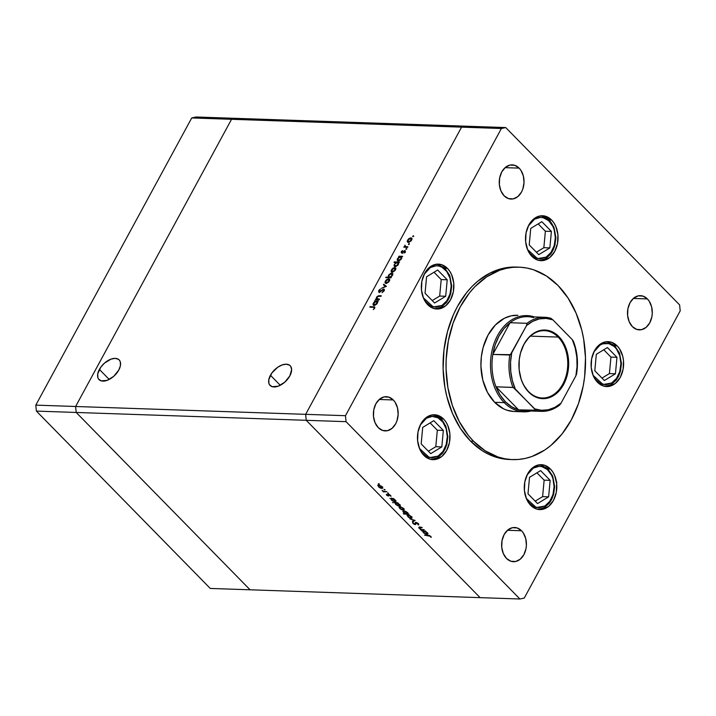 <?xml version="1.0" encoding="UTF-8"?>
<svg xmlns="http://www.w3.org/2000/svg" width="716" height="716" viewBox="0 0 716 716"><rect width="100%" height="100%" fill="white"/><g stroke="black" fill="none" stroke-linecap="round" stroke-linejoin="round"><path stroke-width="1.07" d="M270.433 375.247A14.078 7.992 135.6 0 1 290.186 365.724A14.078 7.992 135.6 0 1 289.837 375.909L291.636 369.537L290.66 366.297L289.559 365.187L286.31 364.193L282.131 364.936L277.638 367.299L271.82 373.036L268.804 379.632L268.903 383.4L269.601 384.859L272.178 386.685L278.13 386.228L284.762 382.183L289.837 375.909A14.078 7.992 135.6 0 1 270.075 385.441A14.078 7.992 135.6 0 1 270.433 375.247L280.269 385.289L270.433 375.247M99.381 369.411A14.078 7.992 135.6 0 1 119.133 359.888A14.078 7.992 135.6 0 1 118.784 370.074L120.413 365.697L120.315 361.929L119.608 360.461L118.507 359.351L115.258 358.358L111.078 359.101L104.447 363.146L100.768 367.201L97.752 373.797L97.85 377.556L98.548 379.024L101.126 380.84L107.087 380.384L113.719 376.348L118.784 370.074A14.078 7.992 135.6 0 1 99.032 379.596A14.078 7.992 135.6 0 1 99.381 369.411L109.217 379.453L99.381 369.411M231.545 119.295L461.578 127.144L305.651 414.34L75.61 406.491L231.545 119.295L235.886 118.355L465.928 126.204L196.077 116.994L235.886 118.355L231.545 119.295L235.886 118.355L231.545 119.295L191.736 117.943L196.077 116.994L191.736 117.943L231.545 119.295L75.61 406.491L76.2 412.461L75.61 406.491L231.545 119.295L461.578 127.144L465.928 126.204L461.578 127.144L305.651 414.34L461.578 127.144L305.651 414.34L35.8 405.131L191.736 117.943L35.8 405.131L36.391 411.1L35.8 405.131L75.61 406.491L231.545 119.295M480.114 597.645L306.233 420.31L305.651 414.34L345.461 415.701L501.397 128.504L461.578 127.144L501.397 128.504L345.461 415.701L346.052 421.67L306.233 420.31L305.651 414.34L306.233 420.31L76.2 412.461L306.233 420.31L480.114 597.645L306.233 420.31L480.114 597.645L250.072 589.796L76.2 412.461L250.072 589.796L519.923 599.006L346.052 421.67L519.923 599.006L524.264 598.057L680.2 310.869L524.264 598.057L519.923 599.006L480.114 597.645M250.072 589.796L76.2 412.461L75.61 406.491L76.2 412.461L36.391 411.1L76.2 412.461L250.072 589.796L210.262 588.436L36.391 411.1L210.262 588.436L250.072 589.796M513.623 411.476L506.874 410.179L503.608 408.845L494.649 402.311A48.142 34.86 -88 0 1 483.005 347.94A48.142 34.86 -88 0 1 517.417 315.273M508.512 459.457L501.71 458.625L495.016 456.871L488.491 454.213L482.199 450.686L470.564 441.137A96.275 69.721 92 0 0 509.55 459.502L512.495 459.609A96.275 69.721 -88 0 1 473.509 441.235L470.564 441.137L460.549 428.598L452.539 413.553L446.856 396.575L444.949 387.562L443.115 368.928L443.965 350.07L447.455 331.723L453.461 314.593L457.336 306.69L466.653 292.584L471.996 286.525L477.742 281.2L490.174 272.975L503.482 268.214L516.155 267.068M519.064 267.166L516.111 267.059A96.275 69.721 92 0 0 447.276 332.403A96.275 69.721 92 0 0 470.564 441.137L473.509 441.235A96.275 69.721 -88 0 1 450.23 332.501A96.275 69.721 -88 0 1 519.064 267.166A96.275 69.721 -88 0 1 558.05 285.532A96.275 69.721 -88 0 1 581.329 394.265A96.275 69.721 -88 0 1 512.495 459.609M551.642 220.045L549.288 219.964L551.642 220.045L553.978 222.971L555.849 226.48L557.907 234.705L557.513 243.458L554.73 251.414L549.969 257.366L543.963 260.391L537.627 260.051L531.916 256.382A22.465 16.271 -88 0 1 526.484 231.008A22.465 16.271 -88 0 1 542.549 215.758A22.465 16.271 -88 0 1 551.642 220.045A22.465 16.271 -88 0 1 557.075 245.418A22.465 16.271 -88 0 1 541.01 260.669A22.465 16.271 -88 0 1 531.916 256.382L527.71 249.938L525.651 241.722L526.045 232.96L528.829 225.003L533.59 219.06L539.596 216.026L545.941 216.375L551.642 220.045M447.473 268.402L445.11 268.321L447.473 268.402L449.809 271.328L451.68 274.837L453.738 283.062L453.344 291.815L450.552 299.771L445.8 305.714L439.785 308.748L433.449 308.399L427.747 304.73A22.465 16.271 -88 0 1 422.315 279.356A22.465 16.271 -88 0 1 438.371 264.115A22.465 16.271 -88 0 1 447.473 268.402A22.465 16.271 -88 0 1 452.906 293.775A22.465 16.271 -88 0 1 436.841 309.017A22.465 16.271 -88 0 1 427.747 304.73L423.541 298.295L421.482 290.07L421.867 281.316L424.66 273.36L429.421 267.417L435.426 264.383L441.763 264.732L447.473 268.402M443.598 419.039L441.235 418.958L443.598 419.039L445.934 421.966L447.804 425.483L449.863 433.699L449.469 442.461L446.686 450.418L441.924 456.361L435.919 459.395L429.573 459.046L423.872 455.376A22.465 16.271 -88 0 1 418.439 430.003A22.465 16.271 -88 0 1 434.496 414.761A22.465 16.271 -88 0 1 443.598 419.039A22.465 16.271 -88 0 1 449.03 444.412A22.465 16.271 -88 0 1 432.965 459.663A22.465 16.271 -88 0 1 423.872 455.376L419.666 448.941L417.607 440.716L417.992 431.963L420.784 424.006L425.546 418.055L431.551 415.029L437.888 415.37L443.598 419.039M550.407 468.971L548.053 468.89L550.407 468.971L552.743 471.898L554.614 475.415L556.672 483.631L556.278 492.393L553.495 500.35L548.733 506.293L542.728 509.327L536.391 508.978L530.681 505.308A22.465 16.271 -88 0 1 525.249 479.935A22.465 16.271 -88 0 1 541.314 464.684A22.465 16.271 -88 0 1 550.407 468.971A22.465 16.271 -88 0 1 555.84 494.344A22.465 16.271 -88 0 1 539.774 509.595A22.465 16.271 -88 0 1 530.681 505.308L526.475 498.873L524.416 490.648L524.81 481.895L527.594 473.938L532.355 467.987L538.36 464.961L544.706 465.302L550.407 468.971M617.219 345.926L614.856 345.846L617.219 345.926L619.555 348.853L622.75 356.326L623.484 360.587L623.09 369.349L620.298 377.305L615.536 383.248L609.531 386.282L603.194 385.933L597.493 382.263A22.465 16.271 -88 0 1 592.06 356.89A22.465 16.271 -88 0 1 608.117 341.648A22.465 16.271 -88 0 1 617.219 345.926A22.465 16.271 -88 0 1 622.652 371.3A22.465 16.271 -88 0 1 606.586 386.55A22.465 16.271 -88 0 1 597.493 382.263L593.287 375.828L591.219 367.603L591.613 358.85L594.405 350.894L599.167 344.942L605.172 341.917L611.509 342.257L617.219 345.926M393.281 399.958L379.22 399.474L393.281 399.958L395.062 402.186L397.496 407.878L398.15 414.475L396.915 420.963L395.635 423.863L392.01 428.392L387.437 430.701L382.604 430.432L378.254 427.64A17.112 12.396 -88 0 1 374.119 408.308A17.112 12.396 -88 0 1 386.354 396.691A17.112 12.396 -88 0 1 393.281 399.958A17.112 12.396 -88 0 1 397.425 419.29A17.112 12.396 -88 0 1 385.19 430.907A17.112 12.396 -88 0 1 378.254 427.64L375.05 422.735L373.483 416.47L373.779 409.803L375.909 403.735L379.534 399.206L384.107 396.897L388.94 397.165L393.281 399.958M647.407 298.93L633.338 298.447L647.407 298.93L649.188 301.159L651.623 306.851L652.267 313.447L651.882 316.767L649.752 322.827L646.127 327.364L641.554 329.673L636.721 329.405L632.38 326.612A17.112 12.396 -88 0 1 628.236 307.28A17.112 12.396 -88 0 1 640.471 295.663A17.112 12.396 -88 0 1 647.407 298.93A17.112 12.396 -88 0 1 651.542 318.262A17.112 12.396 -88 0 1 639.307 329.879A17.112 12.396 -88 0 1 632.38 326.612L629.176 321.708L627.601 315.443L627.905 308.766L630.026 302.707L633.651 298.178L638.225 295.869L643.058 296.129L647.407 298.93M521.534 530.753L507.465 530.279L521.534 530.753L523.315 532.99L525.75 538.683L526.394 545.27L526.009 548.599L523.879 554.658L520.255 559.187L515.681 561.496L510.848 561.237L506.507 558.435A17.112 12.396 -88 0 1 502.363 539.103A17.112 12.396 -88 0 1 514.598 527.495A17.112 12.396 -88 0 1 521.534 530.753A17.112 12.396 -88 0 1 525.669 550.085A17.112 12.396 -88 0 1 513.435 561.702A17.112 12.396 -88 0 1 506.507 558.435L503.303 553.531L501.728 547.266L502.032 540.598L504.153 534.539L507.778 530.001L512.361 527.692L517.185 527.961L521.534 530.753M519.154 168.126L505.093 167.651L519.154 168.126L520.935 170.354L523.369 176.055L524.023 182.643L522.787 189.14L521.508 192.031L517.883 196.56L513.3 198.869L508.476 198.609L504.127 195.808A17.112 12.396 -88 0 1 499.992 176.476A17.112 12.396 -88 0 1 512.226 164.868A17.112 12.396 -88 0 1 519.154 168.126A17.112 12.396 -88 0 1 523.298 187.458A17.112 12.396 -88 0 1 511.063 199.075A17.112 12.396 -88 0 1 504.127 195.808L500.923 190.904L499.356 184.639L499.652 177.971L501.782 171.912L505.407 167.374L509.98 165.065L514.813 165.333L519.154 168.126M505.738 127.564L679.609 304.9L505.738 127.564L501.397 128.504L505.738 127.564L465.928 126.204L505.738 127.564M424.176 529.697L420.793 529.965L420.408 529.572L421.089 529.589L418.86 528.014L419.227 527.218L421.796 527.271L422.18 527.665L419.478 527.656L419.666 528.426L421.473 529.491L424.176 529.697L421.742 529.554L419.666 528.426L419.594 527.62L422.18 527.665L421.796 527.271L418.735 527.441L421.089 529.589L420.408 529.572L420.793 529.965L424.176 529.697M416.229 523.512L415.217 524.595L416.077 522.412L415.799 522.913L416.318 522.465L418.037 523.351L417.965 524.595L418.591 524.98L418.404 523.682L415.915 522.385L418.144 523.441L418.797 524.765L416.157 522.769L415.728 524.425L414.662 524.497L412.864 523.378L412.613 522.429L414.904 524.193L415.772 522.376L414.806 524.193L412.622 522.412M415.101 520.442L412.828 521.839L412.407 521.409L414.099 520.434L409.892 518.849L415.101 520.442L409.892 518.849L414.099 520.434L412.407 521.409L412.828 521.839L415.101 520.442M411.181 518.295L408.397 517.238L407.046 515.26L408.782 515.108L410.939 516.2L412.085 517.856L411.181 518.295L412.04 517.981L411.485 516.692L407.914 514.965L407.001 515.359L409.409 517.802L411.181 518.295L411.646 517.426L411.181 518.295M403.153 510.105L399.931 508.718L399.089 506.991L400.763 506.928L402.911 508.02L404.066 509.667L403.153 510.105L404.012 509.792L403.466 508.503L399.886 506.776L398.982 507.17L401.381 509.622L403.153 510.105L403.627 509.246L403.153 510.105M390.999 498.891L391.509 500.171L395.107 501.925L395.581 501.057L395.107 501.925L395.966 501.621L393.684 498.605L389.916 498.47L393.684 498.605L395.921 500.949L395.465 501.907L392.279 500.815L390.981 498.936M379.39 483.962L378.406 483.676L379.319 484.311M381.905 488.437L379.122 487.381L377.78 485.403L379.05 485.153L381.449 486.191L382.818 487.999L381.905 488.437L382.765 488.124L382.21 486.835L378.639 485.108L377.735 485.502L380.133 487.954L381.905 488.437L382.38 487.569L381.905 488.437M384.984 489.663L383.991 489.377L384.913 490.012M386.882 491.659L383.499 491.928L382.067 490.406L384.071 491.462L386.882 491.659L384.25 491.507L382.067 490.406L383.499 491.928L386.882 491.659M388.466 493.217L387.481 492.93L388.394 493.566M388.403 496.027L386.792 495.338L386.345 494.371L387.893 495.615L388.296 494.416L390.381 495.186L390.972 496.278L389.039 494.792L388.403 496.027L388.976 494.792L390.972 496.278L390.578 495.374L388.564 494.389L388 495.624L386.345 494.371L386.613 495.177L386.909 494.64L386.613 495.177L388.403 496.027L388.797 495.302L388.403 496.027M400.056 505.219L399.206 506.105L400.065 505.8L399.519 504.494L397.514 503.151L398.168 503.178L397.783 502.775L392.484 502.596L397.783 502.775L398.168 503.178L397.514 503.151L400.11 505.415L399.564 506.087L397.836 505.773L395.778 504.512L395.107 503.097M407.932 513.82L409.015 514.231L403.717 514.052L403.332 513.658L405.542 513.739L403.215 512.074L402.911 511.233L403.457 510.803L406.088 511.546L407.995 513.426L403.815 510.785L402.965 511.09L403.502 512.396L405.542 513.739L403.332 513.658L403.717 514.052L409.015 514.231L407.932 513.82M427.721 533.429L426.87 534.315L427.729 534.02L427.192 532.704L425.188 531.37L425.832 531.388L425.447 530.995L421.679 530.869L425.447 530.995L427.783 533.876L425.501 533.993L423.442 532.731L422.744 531.326M430.244 536.275L424.49 535.112L429.349 535.416L431.238 537.358L430.244 536.275L431.238 537.358L430.79 536.32L427.98 535.228L424.49 535.112L428.508 535.255L430.244 536.275M379.48 299.1L379.185 299.646L375.417 299.512L376.392 298.993L376.849 296.836L378.666 295.726L381.297 295.762L381.002 296.308L377.941 296.406L376.965 297.4L377.064 298.894L379.48 299.1L376.929 298.787L377.771 299.565L376.965 297.4L378.334 296.281L381.002 296.308L381.297 295.762L379.364 295.699L376.553 297.283L376.392 298.993L375.417 299.512L379.185 299.646L379.48 299.1M383.722 289.774L384.268 289.676L383.651 289.04L384.367 289.604L384.027 290.973L382.138 292.558L383.687 290.589L383.436 289.595L379.82 291.958L378.683 292.003L378.853 290.347L380.456 289.013L379.122 290.839L379.373 291.582L383.651 289.04L379.373 291.582L379.203 290.678L380.456 289.013L378.71 290.598L379.104 292.128L382.729 289.783L384.367 290.454M386.389 286.373L381.485 288.333L385.342 286.373L383.4 284.807L383.713 284.225L386.389 286.373L383.713 284.225L383.4 284.807L385.342 286.373L381.485 288.333L386.389 286.373M386.076 283.429L385.217 283.053L385.011 282.006L386.891 279.41L388.922 278.909L389.611 280.323L388.654 282.086L386.076 283.429L389.262 281.209C389.925 279.804 389.692 279.025 388.564 278.855L386.891 279.41L385.36 281.075L385.065 282.784L386.076 283.429L385.065 282.784M392.189 272.178L391.33 271.794L391.124 270.746L392.771 268.321L394.865 267.614L395.751 268.858L394.767 270.827L392.189 272.178L395.375 269.95C396.038 268.554 395.796 267.766 394.677 267.596L393.003 268.16L391.473 269.816L391.178 271.525L392.189 272.178L391.178 271.525M399.34 256.767L398.642 256.74L398.937 256.194L402.705 256.328L401.757 256.847L400.87 259.559L399.125 260.776L397.407 260.49L397.487 258.753L399.34 256.767L397.604 258.53C396.941 259.935 397.165 260.731 398.284 260.919L401.497 258.682L401.757 256.847L402.705 256.328L398.937 256.194L398.642 256.74L399.34 256.767M413.669 236.262L412.738 236.593L413.329 235.77L413.669 236.262L413.508 235.743L412.962 236.754L413.508 235.743M408.335 242.447L407.476 242.062L407.27 241.015L408.917 238.589L411.002 237.882L411.897 239.126L410.903 241.095L408.335 242.447L411.521 240.218C412.174 238.822 411.942 238.034 410.823 237.864L409.149 238.428L407.619 240.084L407.323 241.793L408.335 242.447L407.323 241.793M409.409 244.102L408.478 244.433L409.069 243.61L409.409 244.102L409.257 243.583L408.55 244.075L408.702 244.595L409.257 243.583M407.887 246.778L407.592 247.324L403.824 247.19L404.674 246.671L405.023 245.096L405.158 246.474L407.887 246.778L405.381 246.59L405.023 245.096L404.674 246.671L403.824 247.19L407.592 247.324L407.887 246.778M406.795 248.917L405.865 249.249L406.455 248.425L406.795 248.917L406.643 248.398L405.936 248.882L406.088 249.401L406.643 248.398M401.712 252.811L401.184 251.996L402.311 250.654L402.088 252.265L405.005 250.573L405.31 251.629L403.985 253.124L404.522 251.092L401.712 252.811L404.522 251.092L403.985 253.124L405.184 251.88L404.8 250.546L401.989 252.265L402.481 250.546L401.327 251.665L401.282 252.659M396.252 262.512L393.997 262.432L394.292 261.886L399.582 262.074L398.642 262.593L397.756 265.305L395.563 266.638L394.212 266.084L394.632 264.007L396.252 262.512L394.48 264.276C393.827 265.681 394.051 266.477 395.16 266.665L398.373 264.428L398.642 262.593L399.582 262.074L394.292 261.886L393.997 262.432L396.252 262.512M390.623 277.262L391.321 277.289L391.025 277.826L385.736 277.647L386.031 277.11L388.233 277.181L388.743 274.899L391.061 273.181L392.341 273.306L392.735 274.362L390.623 277.262L392.359 275.499C393.021 274.094 392.798 273.288 391.679 273.109L388.466 275.347L388.233 277.181L386.031 277.11L385.736 277.647L391.025 277.826L391.321 277.289L390.623 277.262M375.139 301.329L374.441 301.302L374.736 300.756L378.513 300.89L377.565 301.409L376.679 304.121L374.495 305.455L373.134 304.9L373.403 303.092L375.139 301.329L373.403 303.092C372.75 304.497 372.973 305.293 374.083 305.481L377.305 303.235L377.565 301.409L378.513 300.89L374.736 300.756L374.441 301.302L375.139 301.329M374.164 308.157L374.003 307.352L369.85 307.155L370.145 306.609L374.754 306.967L374.674 308.202L373.287 309.643L374.674 308.202L374.763 306.976L370.145 306.609L369.85 307.155L373.287 307.271L374.495 308.489L374.182 307.45L374.799 308.077M465.928 126.204L461.578 127.144L465.928 126.204M680.2 310.869L679.609 304.9L680.2 310.869M346.052 421.67L345.461 415.701L305.651 414.34L306.233 420.31L346.052 421.67M558.05 285.532L546.415 275.982L533.599 269.798L526.904 268.044L520.093 267.211L513.256 267.301L506.427 268.312L499.696 270.245L486.764 276.77L474.95 286.624L469.598 292.692L460.29 306.788L453.112 323.068L448.332 340.888L446.158 359.575L446.068 369.026L447.903 387.66L452.342 405.363L459.225 421.455L468.273 435.319L473.509 441.235L485.144 450.785L497.96 456.969L504.655 458.723L511.466 459.556L518.303 459.466L525.132 458.455L531.863 456.522L544.795 449.997L550.873 445.468L561.962 434.084L571.27 419.979L578.456 403.708L583.227 385.879L584.65 376.598L585.491 357.74L583.656 339.107L581.759 330.094L576.067 313.116L568.065 298.071L558.05 285.532M530.422 410.268A47.068 34.082 -88 0 1 518.617 409.865A47.068 34.082 -88 0 1 505.433 401.801L504.225 402.634A48.142 34.86 92 0 0 531.066 411.002A48.142 34.86 -88 0 1 523.718 411.825L514.142 411.494A48.142 34.86 -88 0 1 494.649 402.311L487.498 392.422L482.79 380.026L480.919 366.207L481.349 356.774L483.094 347.609L488.035 335.088L495.365 325.001L504.449 318.226L511.108 315.845L517.937 315.3M412.81 236.235L412.962 236.754M408.013 241.185L408.227 240.71M410.984 238.526L410.823 237.864L411.834 238.562M411.602 238.16L410.823 237.864M412.094 238.688L410.635 238.616M411.414 239.081L411.924 239.574M408.97 242.491L408.514 242.106M410.528 238.41L408.29 239.762L408.129 241.757L409.06 242.339L408.63 241.901L411.351 240.504L411.306 238.947L410.528 238.41L411.056 240.2L408.63 241.901L408.075 240.102L410.528 238.41L411.843 239.404M408.63 241.901L408.03 241.677L408.782 242.411M408.55 244.075L408.702 244.595M404.683 247.217L404.119 246.653L404.683 247.217M405.238 247.244L404.674 246.671L405.238 247.244M405.175 246.367L405.292 247.297L405.256 246.197M405.381 246.59L405.041 245.686M407.18 247.306L406.625 246.734L407.18 247.306M405.936 248.882L406.088 249.401M401.989 252.265L401.792 251.674M402.41 252.309L402.607 252.9M405.399 251.164L404.8 250.546L405.399 251.164M404.522 251.092L404.71 251.889M405.328 252.524L404.817 251.79M402.329 253.446L401.945 252.292L401.792 253.106M399.492 256.928L398.937 256.194L400.119 256.847L399.492 256.928M400.888 256.874L401.783 256.901L400.888 256.874M397.523 260.633L398.284 260.919M397.908 260.857L397.89 259.998M398.007 259.613L397.953 260.973M400.53 256.802L398.284 258.19L398.078 260.212L399.009 260.812L398.579 260.373L401.336 258.941L401.309 257.357L400.53 256.802L401.041 258.646L398.579 260.373L398.069 258.539L400.53 256.802L401.846 257.778M398.579 260.373L398.007 260.15L398.749 260.884M394.856 262.459L394.292 261.886L394.856 262.459M396.306 262.566L396.995 262.593L396.306 262.566M397.774 262.62L398.66 262.647L397.774 262.62M394.409 266.379L395.16 266.665M394.793 266.603L394.767 265.743M395.465 266.119L398.221 264.687L398.194 263.103L397.103 262.566L395.42 263.604L397.416 262.548L397.926 264.392L395.465 266.119L394.48 264.276L395.635 266.629M394.883 265.35L394.829 266.719M397.416 262.548L398.723 263.524M391.867 270.916L391.795 272.152L392.091 270.442M394.838 268.258L395.295 268.223L394.677 267.596L395.688 268.294M395.456 267.891L394.677 267.596M395.948 268.419L394.489 268.348M395.277 268.813L395.778 269.314M392.824 272.223L392.368 271.838M394.382 268.142L392.144 269.493L391.983 271.489L392.914 272.071L392.484 271.632L395.205 270.236L395.16 268.679L394.382 268.142L394.91 269.941L392.484 271.632L391.929 269.834L394.382 268.142L395.706 269.135M392.484 271.632L391.894 271.409L392.637 272.143M386.595 277.683L386.031 277.11L386.595 277.683M388.797 277.754L388.233 277.181L388.797 277.754M388.833 277.754L388.743 276.886M391.831 273.772L392.296 273.736L391.679 273.109L392.672 273.798M392.44 273.396L391.679 273.109M392.959 273.933L391.67 273.807M388.851 276.501L388.851 277.808M392.359 274.353L392.771 274.846M391.052 277.584L390.363 277.826M389.432 277.217L391.419 276.17L392.153 274.219L391.07 273.673L389.137 275.034L388.627 276.376L389.155 277.181L388.922 275.383L391.384 273.655L392.189 275.794L389.432 277.217L389.996 277.79L388.833 276.994L389.692 277.781M390.462 277.808L390.981 277.62M391.384 273.655L392.69 274.658M385.754 282.176L385.682 283.411L385.978 281.701M388.725 279.517L389.182 279.482L388.564 278.855L389.576 279.544M389.343 279.15L388.564 278.855M389.835 279.679L388.376 279.607M389.164 280.063L389.665 280.565M386.721 283.473L386.255 283.089M388.269 279.392L386.031 280.753L385.87 282.739L386.801 283.33L386.371 282.892L389.092 281.495L389.048 279.938L388.269 279.392L388.797 281.191L386.371 282.892L385.826 281.093L388.269 279.392L389.594 280.395M386.371 282.892L385.781 282.668L386.524 283.393M384.062 285.344L383.713 284.225L386.336 286.454L384.331 284.852L384.062 285.344M383.355 289.586L383.91 291.144L383.579 290.803L381.986 292.62L384.107 290.821L383.651 289.04L384.385 289.685L383.678 289.792M379.238 292.575L379.104 292.128M379.068 292.128L379.176 291.537M379.373 291.582L379.203 290.678M379.82 291.305L379.99 292.218M384.179 289.246L383.651 289.04M379.185 291.51L379.086 292.289M376.267 299.548L375.712 298.975L376.267 299.548M376.947 299.565L376.392 298.993L376.947 299.565M376.956 298.402L377.01 299.628L377.171 297.919M379.928 296.272L379.364 295.699L379.928 296.272M377.153 298.939L378.737 299.682M378.675 299.628L378.12 299.055L378.675 299.628M377.994 299.619L377.484 299.342M375.3 301.49L374.736 300.756L375.918 301.409L375.3 301.49M376.697 301.436L377.583 301.463L376.697 301.436M373.331 305.195L374.083 305.481M373.716 305.419L373.689 304.56M373.815 304.166L373.752 305.535M376.339 301.364L374.083 302.752L373.886 304.774L374.817 305.374L374.387 304.935L377.144 303.503L377.117 301.919L376.339 301.364L376.849 303.208L374.387 304.935L373.877 303.101L376.339 301.364L377.735 302.555M374.387 304.935L373.815 304.712L374.558 305.437M370.709 307.182L370.145 306.609L370.709 307.182M556.475 482.119L556.493 482.879L556.475 482.119M378.782 485.842L378.2 484.634M378.182 484.884L378.621 485.663M378.773 486.719L379.212 485.18L381.905 486.549L381.521 488.043L379.05 486.97L380.858 487.927L382.219 487.712L379.695 485.618L378.406 485.69L378.773 486.719M378.845 484.875L378.37 485.734L379.033 485.502M382.657 486.934L381.521 488.043M383.794 491.382L383.499 491.928L383.794 491.382M387.553 494.326L388.466 494.765M388.681 494.353L388.233 495.526L388.645 494.219M388.135 494.523L388.17 495.087M390.659 495.454L390.363 496L390.659 495.454M388.842 495.893L388.815 495.356M389.28 494.496L389.307 495.033M391.983 499.303L391.473 498.032M391.401 498.417L391.804 499.115M391.974 500.18L392.404 498.56L395.098 500.01L394.731 501.531L392.243 500.43L394.31 501.477L395.411 501.182L392.869 499.043L391.545 499.142L391.974 500.18M392.001 498.291L391.536 499.159L392.198 498.936M395.841 500.412L394.731 501.531M395.125 503.071L395.608 504.341L399.206 506.105L399.591 505.228M396.073 503.482L395.599 502.202M395.509 502.444L395.903 503.285M399.474 505.219L400.307 505.138M396.064 504.359L396.494 502.739L399.197 504.18L398.821 505.702L396.333 504.61L398.409 505.648L399.501 505.353L396.959 503.223L395.644 503.312L396.064 504.359M396.1 502.471L395.626 503.339L396.288 503.106M399.94 504.592L398.821 505.702M400.029 507.51L399.447 506.31L400.36 505.917M403.43 509.228L404.254 509.148M399.43 506.552L399.868 507.34M400.092 506.543L399.573 507.608L400.02 508.396L400.459 506.847L403.153 508.217L402.768 509.711L400.298 508.646L402.455 509.685L403.457 509.192L401.694 507.581L399.609 507.429L400.28 507.17M403.905 508.602L402.768 509.711M403.681 512.065L404.379 510.857L406.957 512.531L406.733 513.775L403.976 512.423L406.876 513.775L407.431 513.435L407.109 512.253L404.2 511.179L403.672 512.056M403.394 510.651L403.69 511.206M407.869 512.683L406.733 513.775M404.021 510.562L403.555 511.43L404.2 511.179M408.048 515.69L407.476 514.491M407.458 514.741L407.887 515.52M408.111 514.723L407.601 515.797L408.048 516.576L408.478 515.037L411.172 516.397L410.796 517.892L408.317 516.827L410.483 517.865L411.476 517.373L409.722 515.762L407.637 515.61L408.308 515.359M411.924 516.791L410.796 517.892M414.528 520.264L412.828 521.839L414.528 520.264M417.875 523.664L417.965 524.595M415.754 523.673L415.799 522.913M412.676 522.322L412.953 523.468L413.248 522.913L412.953 523.468L415.217 524.595L415.352 523.682M413.526 523.53L413.32 522.725M415.19 523.933L415.665 523.065L414.806 524.193M415.575 522.313L415.128 523.351L415.584 522.385M415.772 522.376L415.128 523.351M415.128 523.629L415.79 523.727M419.666 528.426L419.594 527.62M419.245 527.003L419.612 527.477M422.762 531.29L423.272 532.561L426.87 534.315L427.255 533.447M423.747 531.693L423.228 530.422M423.156 530.807L423.568 531.505M427.139 533.438L427.98 533.357M423.765 530.69L423.254 531.666L423.729 532.57L424.158 530.95L426.861 532.4L426.494 533.921L423.729 532.57L425.492 533.688L427.005 533.814L426.933 532.928L425.009 531.567L423.308 531.532L423.962 531.326M427.604 532.811L426.494 533.921M430.951 536.49L430.611 537.107L430.951 536.49M558.149 337.075A33.697 24.407 92 0 0 523.933 344.521A33.697 24.407 92 0 0 528.56 391.571L528.721 392.108A34.341 24.863 -88 0 1 524.005 344.154A34.341 24.863 -88 0 1 558.874 336.574L558.149 337.075L530.449 336.135L558.149 337.075A33.697 24.407 -88 0 1 566.293 375.139A33.697 24.407 -88 0 1 542.209 398.007A33.697 24.407 -88 0 1 528.56 391.571A33.697 24.407 -88 0 1 520.407 353.516A33.697 24.407 -88 0 1 544.5 330.649A33.697 24.407 -88 0 1 558.149 337.075L558.874 336.574L562.445 341.049L566.419 349.363L568.45 358.976L568.629 365.697L567.117 375.596L563.59 384.528L560.27 389.558L554.148 395.232L547.131 398.248L539.828 398.347L535.112 396.771L528.721 392.108L523.62 385.056L521.167 379.31L519.145 369.698L519.234 359.629L520.478 353.086L524.005 344.154L529.231 336.968L535.72 332.126L542.898 330.067L547.767 330.336L552.475 331.911L558.874 336.574A34.341 24.863 -88 0 1 563.59 384.528A34.341 24.863 -88 0 1 528.721 392.108L528.56 391.571A33.697 24.407 92 0 0 562.776 384.134A33.697 24.407 92 0 0 558.149 337.075M523.718 411.825A48.142 34.86 -88 0 1 504.225 402.634L494.649 402.311L504.225 402.634A48.142 34.86 -88 0 1 492.59 348.271A48.142 34.86 -88 0 1 527.003 315.604A48.142 34.86 -88 0 1 534.27 316.92A48.142 34.86 92 0 0 494.031 343.555A48.142 34.86 92 0 0 504.225 402.634L505.433 401.801L511.698 406.822L518.617 409.865L496.009 386.81L500.126 395.026L505.433 401.801A47.068 34.082 -88 0 1 496.009 386.81A47.068 34.082 -88 0 1 492.832 354.438L510.052 322.728L504.001 328.59L498.971 336.064L495.186 344.817L492.832 354.438A47.068 34.082 -88 0 1 510.052 322.728A47.068 34.082 -88 0 1 533.59 317.609M559.554 405.122C553.924 409.445 547.892 411.521 541.457 411.36A47.068 34.082 -88 0 1 535.577 410.447L518.617 409.865A47.068 34.082 92 0 0 524.497 410.778L541.457 411.36A47.068 34.082 -88 0 0 559.115 405.328L561.049 403.144L575.87 375.846L577.042 366.547L576.827 357.159L575.225 348.074L572.317 339.661L552.85 319.819L546.138 318.405L539.327 318.915L532.704 321.332L526.546 325.538L511.725 352.836L510.553 362.135L510.768 371.523L512.37 380.608L515.278 389.021L535.729 410.187L518.617 409.865L496.009 386.81L513.3 387.481L534.736 408.863L541.448 410.277L548.259 409.767L554.891 407.35L561.049 403.144L575.87 375.846L576.335 373.609A47.068 34.082 -88 0 0 573.149 341.237L572.317 339.661L552.85 319.819L550.541 318.19A47.068 34.082 92 0 0 544.616 317.269A47.068 34.082 92 0 0 527.003 323.31L526.546 325.538L510.401 354.662L492.832 354.438L510.052 322.728L527.003 323.31A47.068 34.082 -88 0 1 544.661 317.278A47.068 34.082 -88 0 1 550.541 318.19L550.541 318.19M492.832 354.438A47.068 34.082 92 0 0 496.009 386.81L512.969 387.392A47.068 34.082 -88 0 1 509.783 355.02L492.832 354.438M550.685 318.208L544.661 317.278L527.71 316.696A47.068 34.082 92 0 0 510.052 322.728L527.003 323.31L526.546 325.538A46.003 33.312 -88 0 1 552.85 319.819L550.873 318.28M512.969 387.392L515.278 389.021A46.003 33.312 -88 0 1 511.725 352.836L509.783 355.02A47.068 34.082 92 0 0 512.969 387.392M559.724 404.97L561.049 403.144A46.003 33.312 -88 0 1 534.736 408.863L535.577 410.447A47.068 34.082 92 0 0 541.502 411.36M573.31 341.165L572.317 339.661A46.003 33.312 -88 0 1 575.87 375.846L576.514 373.743M576.425 374.593L576.55 373.994M610.981 384.528A1.709 1.065 -121.3 0 0 611.401 384.411A1.709 1.065 -121.3 0 0 611.679 382.997L616.548 378.334L619.788 371.488L620.915 363.504L619.752 355.61L616.476 348.996L614.185 346.499L608.761 343.599L602.89 343.805L600.071 345.085L593.877 351.923L597.484 347.099L600.071 345.085A1.709 1.065 -121.3 0 0 599.784 344.459A1.709 1.065 58.7 0 1 600.071 345.085C603.901 341.863 615.268 341.693 619.752 355.61C623.86 369.76 615.975 381.297 611.679 382.997A1.709 1.065 58.7 0 1 611.401 384.411A1.709 1.065 58.7 0 1 610.981 384.528A22.465 16.271 -88 0 1 605.262 386.425M611.679 382.997L605.933 384.787L600.169 383.409L595.282 379.095L593.081 375.327L603.105 384.519L611.679 382.997M607.401 347.564L596.321 354.295L594.799 370.781L604.349 380.527L615.438 373.797L616.959 357.311L607.401 347.564L616.959 357.311L615.438 373.797L609.414 373.591L610.945 357.105L616.959 357.311L610.945 357.105L603.758 349.775L610.945 357.105L609.414 373.591L615.438 373.797L604.349 380.527L594.799 370.781L596.321 354.295L607.401 347.564M601.977 378.111L609.414 373.591L601.977 378.111M544.169 507.572A1.709 1.065 -121.3 0 0 544.599 507.456A1.709 1.065 -121.3 0 0 544.876 506.042L549.745 501.379L552.985 494.532L554.103 486.549L552.94 478.655L551.544 475.12L547.382 469.544L541.949 466.644L539.014 466.349L533.268 468.13L527.066 474.968L530.672 470.143L533.268 468.13A1.709 1.065 -121.3 0 0 532.972 467.494A1.709 1.065 58.7 0 1 533.268 468.13C537.09 464.908 548.456 464.738 552.94 478.655C557.048 492.805 549.163 504.341 544.876 506.042A1.709 1.065 58.7 0 1 544.599 507.456A1.709 1.065 58.7 0 1 544.169 507.572A22.465 16.271 -88 0 1 538.45 509.47M544.876 506.042L539.121 507.832L533.366 506.454L528.48 502.14L526.269 498.372L536.293 507.563L544.876 506.042M540.598 470.609L529.518 477.339L527.987 493.825L537.546 503.572L548.626 496.832L550.157 480.355L540.598 470.609L550.157 480.355L548.626 496.832L542.612 496.635L544.133 480.15L550.157 480.355L544.133 480.15L536.955 472.82L544.133 480.15L542.612 496.635L548.626 496.832L537.546 503.572L527.987 493.825L529.518 477.339L540.598 470.609M535.174 501.155L542.612 496.635L535.174 501.155M541.215 215.793A22.465 16.271 -88 0 1 555.258 234.633A22.465 16.271 -88 0 1 545.404 258.637A1.709 1.065 -121.3 0 0 545.834 258.53A1.709 1.065 -121.3 0 0 546.111 257.116L550.971 252.444L554.22 245.606L555.339 237.623L554.175 229.729L552.779 226.193L548.617 220.618L543.184 217.718L540.249 217.422L534.503 219.203L528.301 226.041L531.907 221.217L534.503 219.203A1.709 1.065 -121.3 0 0 534.208 218.568A1.709 1.065 58.7 0 1 534.503 219.203C538.325 215.981 549.691 215.811 554.175 229.729C558.283 243.879 550.398 255.415 546.111 257.116A1.709 1.065 58.7 0 1 545.834 258.53A1.709 1.065 58.7 0 1 545.404 258.637A22.465 16.271 -88 0 1 539.685 260.543M546.111 257.116L540.356 258.906L534.601 257.527L529.706 253.204L527.504 249.445L537.528 258.637L546.111 257.116M541.833 221.674L530.744 228.413L529.222 244.899L538.781 254.645L549.861 247.906L551.392 231.42L541.833 221.674L551.392 231.42L549.861 247.906L543.847 247.7L545.368 231.223L551.392 231.42L545.368 231.223L538.19 223.893L545.368 231.223L543.847 247.7L549.861 247.906L538.781 254.645L529.222 244.899L530.744 228.413L541.833 221.674M536.409 252.229L543.847 247.7L536.409 252.229M441.235 306.994A1.709 1.065 -121.3 0 0 441.665 306.887A1.709 1.065 -121.3 0 0 441.933 305.472L446.802 300.801L450.042 293.954L451.17 285.979L450.006 278.085L446.73 271.471L441.835 267.149L439.015 266.066L436.08 265.77L430.334 267.56L424.132 274.389L427.738 269.565L430.334 267.56A1.709 1.065 -121.3 0 0 430.039 266.925A1.709 1.065 58.7 0 1 430.334 267.56C434.156 264.329 445.522 264.168 450.006 278.085C454.114 292.226 446.229 303.763 441.933 305.472A1.709 1.065 58.7 0 1 441.665 306.887A1.709 1.065 58.7 0 1 441.235 306.994A22.465 16.271 -88 0 1 435.516 308.9M441.933 305.472L436.187 307.254L430.432 305.884L425.537 301.561L423.335 297.793L433.359 306.985L441.933 305.472M437.664 270.03L426.575 276.77L425.053 293.256L434.603 303.002L445.692 296.263L447.214 279.777L437.664 270.03L447.214 279.777L445.692 296.263L439.678 296.057L441.199 279.571L447.214 279.777L441.199 279.571L434.012 272.241L441.199 279.571L439.678 296.057L445.692 296.263L434.603 303.002L425.053 293.256L426.575 276.77L437.664 270.03M432.231 300.577L439.678 296.057L432.231 300.577M426.459 418.207C430.28 414.976 441.647 414.806 446.131 428.723C450.239 442.873 442.354 454.409 438.058 456.119A1.709 1.065 58.7 0 1 437.789 457.524A1.709 1.065 58.7 0 1 437.36 457.64A22.465 16.271 -88 0 1 431.641 459.538L437.771 457.533A1.709 1.065 -121.3 0 0 438.058 456.119L432.312 457.9L426.557 456.522L421.661 452.208L419.46 448.44L429.484 457.631L438.058 456.119L442.927 451.447L446.175 444.6L447.294 436.617L446.131 428.723L442.855 422.109L437.968 417.795L432.204 416.417L426.459 418.207A1.709 1.065 -121.3 0 0 426.163 417.571A1.709 1.065 58.7 0 1 426.459 418.207L423.863 420.211L420.256 425.027L426.459 418.207M433.171 414.788A22.465 16.271 -88 0 1 447.214 433.627A22.465 16.271 -88 0 1 437.36 457.64A1.709 1.065 -121.3 0 0 437.789 457.524L442.479 453.282L444.949 449.353L446.882 444.135L447.831 436.527L445.88 426.172L440.743 418.493L433.189 414.788M433.789 420.677L422.7 427.407L421.178 443.893L430.737 453.64L441.817 446.909L443.338 430.423L433.789 420.677L443.338 430.423L441.817 446.909L435.802 446.703L437.324 430.218L443.338 430.423L437.324 430.218L430.146 422.887L437.324 430.218L435.802 446.703L441.817 446.909L430.737 453.64L421.178 443.893L422.7 427.407L433.789 420.677M428.356 451.223L435.802 446.703L428.356 451.223M405.095 246.411L405.712 247.038M401.783 252.193L402.401 252.82M404.746 251.173L405.363 251.808M379.131 291.493L379.749 292.119M556.851 482.333L556.234 481.707M418.117 524.416L418.583 523.557M415.155 524.067L415.62 523.199M419.343 527.773L419.809 526.904M573.274 340.914C577.365 351.377 578.447 362.466 576.523 374.2M605.28 386.434L611.392 384.42L616.1 380.169L618.57 376.24L620.503 371.022L621.443 363.415L619.501 353.051L614.364 345.38L606.81 341.675M538.477 509.479L544.581 507.465L549.297 503.214L551.759 499.285L553.692 494.067L554.64 486.459L552.689 476.095L547.552 468.425L540.007 464.72M539.712 260.543L545.816 258.539L550.532 254.287L552.994 250.358L554.927 245.14L555.876 237.533L553.924 227.169L548.787 219.499L541.242 215.793M435.543 308.9L441.647 306.895L446.354 302.644L448.825 298.706L450.758 293.497L451.698 285.881L449.755 275.526L444.618 267.847L437.064 264.141"/></g></svg>
